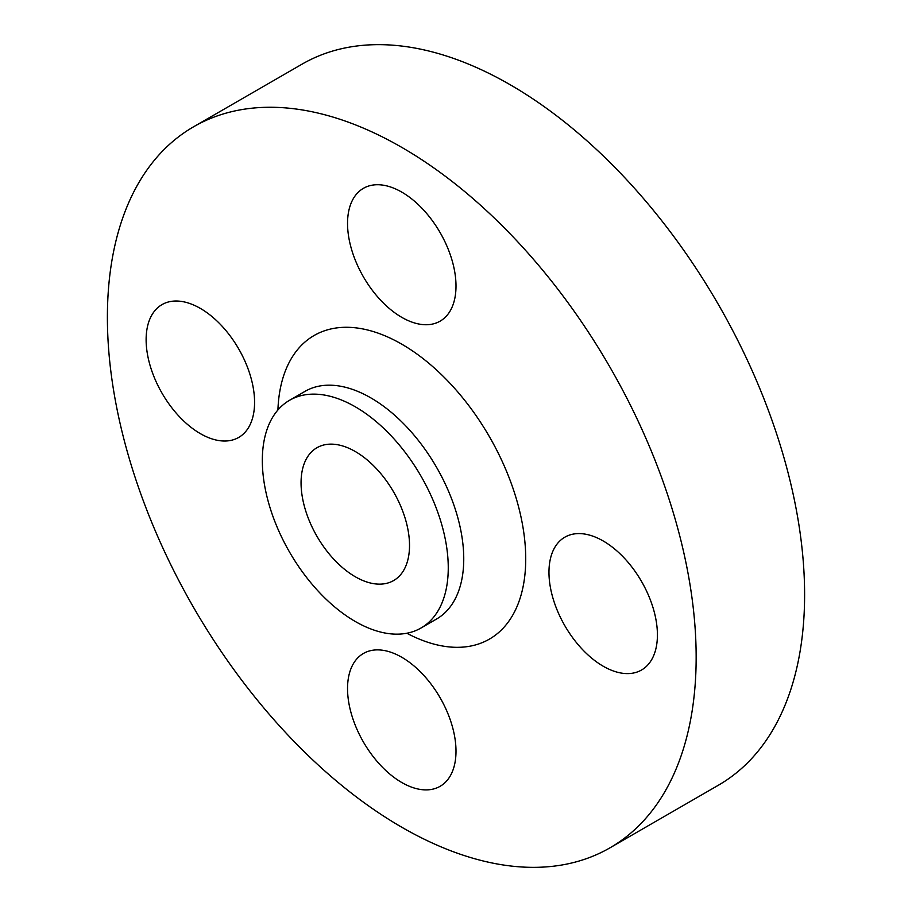 <?xml version="1.0" encoding="UTF-8"?>
<svg xmlns="http://www.w3.org/2000/svg" width="912" height="912" viewBox="0 0 912 912"><rect width="100%" height="100%" fill="white"/><g stroke="black" fill="none" stroke-linecap="round" stroke-linejoin="round"><path stroke-width="1.37" d="M401.77 317.342A76.688 44.278 60 0 1 351.667 249.763A76.688 44.278 60 0 1 363.432 188.317A76.688 44.278 60 0 1 401.77 192.113A76.688 44.278 60 0 1 451.873 259.692A76.688 44.278 60 0 1 440.12 321.149A76.688 44.278 60 0 1 401.77 317.342M200.355 433.633A76.688 44.278 60 0 1 150.252 366.054A76.688 44.278 60 0 1 162.005 304.608A76.688 44.278 60 0 1 200.355 308.404A76.688 44.278 60 0 1 250.447 375.983A76.688 44.278 60 0 1 238.693 437.441A76.688 44.278 60 0 1 200.355 433.633M401.77 782.507A76.688 44.278 60 0 1 351.667 714.928A76.688 44.278 60 0 1 363.432 653.471A76.688 44.278 60 0 1 401.77 657.267A76.688 44.278 60 0 1 451.873 724.858A76.688 44.278 60 0 1 440.12 786.304A76.688 44.278 60 0 1 401.77 782.507M603.197 666.216A76.688 44.278 60 0 1 553.094 598.637A76.688 44.278 60 0 1 564.847 537.179A76.688 44.278 60 0 1 603.197 540.976A76.688 44.278 60 0 1 653.288 608.555A76.688 44.278 60 0 1 641.535 670.012A76.688 44.278 60 0 1 603.197 666.216M355.292 406.798A131.465 75.901 60 0 1 441.18 522.656A131.465 75.901 60 0 1 421.025 628.003A131.465 75.901 60 0 1 355.292 621.494A131.465 75.901 60 0 1 269.405 505.636A131.465 75.901 60 0 1 289.56 400.288A131.465 75.901 60 0 1 355.292 406.798M401.77 147.379A416.317 240.369 60 0 1 673.751 514.254A416.317 240.369 60 0 1 609.934 847.852A416.317 240.369 60 0 1 401.77 827.23A416.317 240.369 60 0 1 129.8 460.366A416.317 240.369 60 0 1 193.618 126.768A416.317 240.369 60 0 1 401.77 147.379M193.618 126.768L302.066 64.148A416.317 240.369 60 0 1 510.23 84.77A416.317 240.369 60 0 1 782.2 451.634A416.317 240.369 60 0 1 718.382 785.232L609.934 847.852M355.292 576.76A76.688 44.278 60 0 1 305.189 509.181A76.688 44.278 60 0 1 316.943 447.724A76.688 44.278 60 0 1 355.292 451.531A76.688 44.278 60 0 1 405.395 519.11A76.688 44.278 60 0 1 393.631 580.556A76.688 44.278 60 0 1 355.292 576.76M421.025 628.003L436.517 619.054A131.465 75.901 -120 0 0 456.673 513.707A131.465 75.901 -120 0 0 370.785 397.849A131.465 75.901 -120 0 0 305.053 391.339L289.56 400.288M277.921 409.955A175.298 101.209 60 0 1 401.77 344.177A175.298 101.209 60 0 1 525.7 555.932A175.298 101.209 60 0 1 406.832 633.236"/></g></svg>
